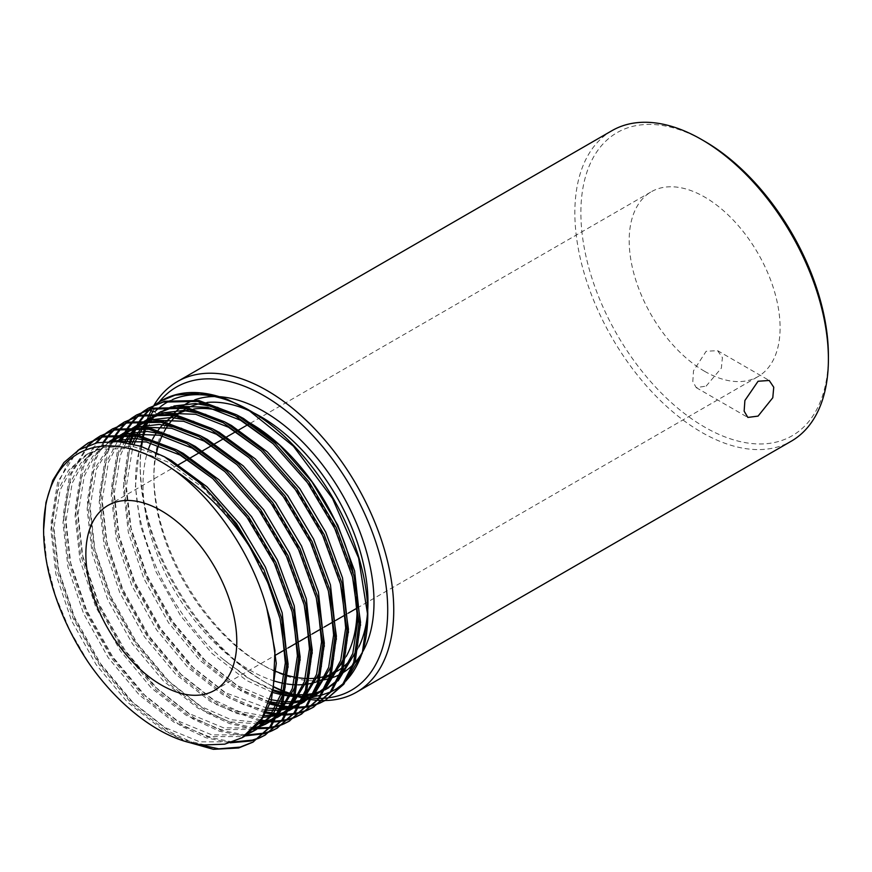 <?xml version="1.0" encoding="UTF-8"?>
<svg xmlns="http://www.w3.org/2000/svg" width="872" height="872" viewBox="0 0 872 872"><rect width="100%" height="100%" fill="white"/><g stroke="black" fill="none" stroke-linecap="round" stroke-linejoin="round"><path stroke-width="0.65" stroke-dasharray="4.36 3.27" d="M706.135 386.122L721.373 368.093L722.408 357.596L717.58 350.653L706.135 351.274L693.502 370.818L692.804 381.5L696.227 387.626L706.135 386.122M156.557 452.677A151.379 87.396 -120 0 0 153.886 478.565A151.379 87.396 -120 0 0 260.924 663.963A151.379 87.396 -120 0 0 275.345 671.157M286.398 675.113A151.379 87.396 -120 0 0 287.825 675.528M297.625 677.664A151.379 87.396 -120 0 0 298.998 677.86M308.448 678.547A151.379 87.396 -120 0 0 309.778 678.547M319.141 677.697A151.379 87.396 -120 0 0 320.493 677.446M330.139 674.612A151.379 87.396 -120 0 0 336.614 671.462M342.184 667.734A151.379 87.396 -120 0 0 343.819 666.415M356.703 650.85A151.379 87.396 -120 0 0 358.752 647.013M320.743 680.269A155.641 89.86 60 0 1 263.944 665.707L260.924 663.963L263.944 665.707A155.641 89.86 60 0 1 153.886 475.077A155.641 89.86 60 0 1 169.669 418.615M362.817 651.526A155.641 89.86 60 0 1 362.305 652.441M354.85 662.742A155.641 89.86 60 0 1 352.953 664.758M341.344 673.653A155.641 89.86 60 0 1 339.862 674.459M330.117 678.372A155.641 89.86 60 0 1 328.788 678.743M141.591 446.551A175.021 101.043 -120 0 0 140.196 467.174A175.021 101.043 -120 0 0 263.944 681.523A175.021 101.043 -120 0 0 273.623 686.667M284.501 691.409A175.021 101.043 -120 0 0 285.754 691.878M294.169 694.646A175.021 101.043 -120 0 0 295.325 694.973M303.085 696.783A175.021 101.043 -120 0 0 304.143 696.979M311.25 697.982A175.021 101.043 -120 0 0 312.22 698.08M318.629 698.385A175.021 101.043 -120 0 0 319.49 698.396M324.983 698.178A175.021 101.043 -120 0 0 325.681 698.112M273.579 686.885A179.283 103.517 60 0 1 266.963 683.267L263.944 681.523L266.963 683.267A179.283 103.517 60 0 1 140.196 463.686A179.283 103.517 60 0 1 141.133 446.399M317.953 700.347A179.283 103.517 60 0 1 317.19 700.281M311.315 699.617A179.283 103.517 60 0 1 310.399 699.486M303.62 698.178A179.283 103.517 60 0 1 302.595 697.938M295.052 695.845A179.283 103.517 60 0 1 293.929 695.485M285.645 692.455A179.283 103.517 60 0 1 284.403 691.943M828.4 355.634A175.021 101.043 60 0 1 704.641 427.095A175.021 101.043 60 0 1 580.883 212.735A175.021 101.043 60 0 1 704.641 141.286M611.981 130.658A179.283 103.517 -120 0 0 584.502 274.331A179.283 103.517 -120 0 0 701.622 432.316A179.283 103.517 -120 0 0 791.264 441.199M704.641 371.319A106.722 61.618 60 0 1 634.925 277.285A106.722 61.618 60 0 1 651.286 191.764A106.722 61.618 60 0 1 704.641 197.05A106.722 61.618 60 0 1 774.358 291.095A106.722 61.618 60 0 1 757.997 376.606A106.722 61.618 60 0 1 704.641 371.319M319.719 703.192L318.912 703.53M313.07 705.601L312.198 705.851M305.952 707.225L305.026 707.366M298.355 708.01L297.374 708.053M290.245 707.922L289.199 707.846M281.602 706.876L280.479 706.669M269.067 703.791L241.304 691.104L204.604 662.393L171.544 622.815L145.439 576.196L128.893 527.08L123.573 482.107L129.121 443.161M326.695 699.562L325.932 699.998M320.427 702.658L319.61 702.996M313.713 704.979L312.841 705.219M306.541 706.494L305.603 706.625M298.878 707.181L297.886 707.203M290.714 706.974L289.646 706.876M281.983 705.797L280.849 705.579M269.502 702.581L242.819 690.243L206.108 661.521L173.059 621.943L146.954 575.324L130.408 526.208L125.088 481.933L130.288 443.412M185.202 741.342L168.863 732.938L132.163 704.216L99.103 664.638L72.997 618.019L56.451 568.904L51.143 522.066L57.661 482.042L77.619 450.639M254.243 741.385L253.49 741.821M194.957 743.696L170.378 732.066L133.667 703.344L100.618 663.766L74.512 617.147L57.966 568.032L52.658 521.194L59.165 481.18L67.569 463.61L79.276 449.625M259.355 738.039L258.548 738.388M230.284 742.802L206.075 737.788L180.94 725.962L144.229 697.251L111.18 657.662L85.075 611.054L68.528 561.939L63.22 515.09L69.738 475.077L87.669 445.581M266.32 734.42L265.557 734.845M260.052 737.516L259.246 737.843M232.813 741.985L208.125 737.102L182.444 725.09L145.744 696.379L112.684 656.79L86.579 610.182L70.032 561.067L64.724 514.218L71.242 474.205L88.693 445.189M271.432 731.074L270.625 731.412M264.772 733.483L263.911 733.734M244.978 735.946L219.559 731.292L193.017 718.997L156.306 690.275L123.257 650.697L97.141 604.078L80.595 554.963L75.297 508.125L81.805 468.101L95.615 443.118M278.397 727.444L277.634 727.88M272.129 730.54L271.312 730.878M265.415 732.862L264.543 733.101M246.253 735.063L220.943 730.376L194.521 718.125L157.821 689.403L124.761 649.825L98.656 603.206L82.11 554.091L76.801 507.253L83.32 467.228L96.585 442.9M283.498 724.098L282.692 724.447M276.849 726.518L275.977 726.768M269.731 728.142L268.805 728.284M253.632 728.807L229.794 723.695L205.084 712.021L168.383 683.31L135.324 643.721L109.218 597.113L92.672 547.998L87.364 501.149L93.882 461.135L103.474 441.755M290.474 720.479L289.711 720.904M284.207 723.575L283.389 723.902M277.492 725.896L276.62 726.125M270.309 727.412L269.383 727.542M254.526 727.891L230.971 722.714L206.599 711.149L169.887 682.438L136.839 642.849L110.733 596.241L94.187 547.125L88.879 500.277L95.386 460.263L104.466 441.646M295.575 717.133L294.769 717.471M288.915 719.542L288.054 719.792M281.798 721.166L280.882 721.308M274.2 721.951L273.219 721.994M260.009 721.22L217.161 705.056L180.46 676.334L147.401 636.756L121.295 590.137L104.749 541.022L99.441 494.184L105.959 454.159L111.594 441.297M302.54 713.503L301.777 713.939M296.284 716.599L295.466 716.937M289.569 718.92L288.697 719.16M282.386 720.436L281.46 720.566M274.735 721.122L273.743 721.144M260.695 720.228L218.676 704.184L181.965 675.462L148.905 635.884L122.799 589.265L106.253 540.15L100.956 493.312L107.463 453.287L112.641 441.308M307.653 710.157L306.846 710.506M300.993 712.577L300.132 712.827M293.875 714.19L292.948 714.342M286.278 714.986L285.297 715.018M278.179 714.887L277.122 714.811M265.044 712.947L229.238 698.08L192.527 669.369L159.478 629.78L133.372 583.172L116.826 534.056L111.518 487.208L118.025 447.194L120.118 441.755M314.618 706.527L313.855 706.963M308.35 709.634L307.533 709.961M301.636 711.955L300.764 712.184M294.464 713.47L293.526 713.601M286.801 714.146L285.809 714.179M278.637 713.939L277.579 713.852M265.6 711.857L230.742 697.208L194.042 668.497L160.982 628.908L134.877 582.3L118.33 533.184L113.022 486.336L119.54 446.322L121.219 441.875M88.781 442.595L89.533 442.159M94.263 439.891L94.972 439.379M95.07 439.553L95.778 439.019M100.858 435.629L101.599 435.183M100.912 437.482L101.566 436.872M106.34 432.926L107.049 432.403M101.773 437.221L102.427 436.61M107.147 432.577L107.845 432.054M112.924 428.653L113.676 428.217M107.986 435.793L108.586 435.084M112.989 430.506L113.643 429.896M118.407 425.95L119.115 425.438M108.902 435.629L109.491 434.921M113.851 430.256L114.494 429.634M119.224 425.612L119.922 425.078M125.001 421.688L125.753 421.241M115.496 434.856L116.041 434.06M120.064 428.817L120.663 428.119M125.067 423.541L125.721 422.931M130.484 418.985L131.192 418.462M116.466 434.79L117.001 433.983M120.968 428.664L121.568 427.945M125.928 423.28L126.571 422.669M131.291 418.636L131.999 418.113M137.078 414.712L137.82 414.276M123.464 434.714L123.944 433.82M127.563 427.88L128.108 427.084M132.13 421.852L132.74 421.143M137.133 416.565L137.787 415.955M142.561 412.009L143.27 411.497M124.489 434.757L124.969 433.842M128.533 427.825L129.078 427.008M133.045 421.688L133.645 420.98M137.994 416.315L138.648 415.693M143.368 411.671L144.065 411.137M149.156 407.736L149.897 407.3M353.073 572.533A151.379 87.396 60 0 1 356.637 596.71M346.249 656.409A151.379 87.396 60 0 1 344.233 659.777M331.643 673.762A151.379 87.396 60 0 1 330.03 674.972M319.555 680.77A151.379 87.396 60 0 1 318.138 681.326M308.546 683.921A151.379 87.396 60 0 1 307.206 684.139M297.843 684.825A151.379 87.396 60 0 1 296.502 684.814M287.03 683.975A151.379 87.396 60 0 1 285.656 683.757M274.473 681.076A151.379 87.396 60 0 1 250.068 670.241A151.379 87.396 60 0 1 148.458 449.091M43.6 528.628L46.598 561.241L55.448 595.685L69.738 630.205L88.693 662.916M152.088 440.284A151.379 87.396 60 0 1 152.687 439.107M157.429 431.226A151.379 87.396 60 0 1 158.203 430.158M164.481 422.996A151.379 87.396 60 0 1 165.517 422.015M174.356 415.552A151.379 87.396 60 0 1 174.378 415.541A151.379 87.396 60 0 1 175.904 414.691M190.641 409.524A151.379 87.396 60 0 1 193.628 409.033M234.753 415.475A151.379 87.396 60 0 1 249.12 422.495M154.824 411.758L156.611 414.287C147.989 423.966 142.103 436.523 138.964 451.947C123.29 511.025 163.794 610.226 223.276 659.363L248.04 678.154L272.838 690.7M159.652 407.388A166.487 96.116 60 0 1 160.677 406.581M170.302 400.608A166.487 96.116 60 0 1 172.362 399.659M248.673 409.916A166.487 96.116 60 0 1 250.068 410.712M346.685 680.073A166.487 96.116 60 0 1 343.851 682.939M283.934 694.265L285.188 694.592M293.679 696.281L294.867 696.445M302.944 697.12L304.077 697.142M311.882 696.826L312.983 696.706M320.754 695.311L321.888 695.017M330.205 692.096L331.502 691.507M161.669 400.51A170.749 98.58 -120 0 0 161.08 400.858M156.044 404.205A170.749 98.58 -120 0 0 155.358 404.739M150.703 408.728A170.749 98.58 -120 0 0 150.06 409.35M346.162 680.879L343.492 683.452M141.842 441.112A179.283 103.517 60 0 1 142.18 438.976M142.452 437.439A179.283 103.517 60 0 1 142.681 436.262M144.447 428.523A179.283 103.517 60 0 1 144.73 427.487M146.834 420.751A179.283 103.517 60 0 1 147.15 419.857M149.439 414.135A179.283 103.517 60 0 1 149.766 413.393M151.096 410.592A179.283 103.517 60 0 1 153.679 405.763M159.336 401.872A175.021 101.043 -120 0 0 153.036 411.203M151.946 413.175A175.021 101.043 -120 0 0 151.532 413.96M148.752 419.89A175.021 101.043 -120 0 0 148.371 420.805M145.875 427.64A175.021 101.043 -120 0 0 145.548 428.675M143.455 436.447A175.021 101.043 -120 0 0 143.193 437.624M142.888 439.074A175.021 101.043 -120 0 0 142.463 441.21M172.438 415.192A155.641 89.86 60 0 1 173.31 414.2M180.504 407.584A155.641 89.86 60 0 1 181.725 406.668M192.69 400.63A155.641 89.86 60 0 1 194.783 399.834M214.556 396.542A155.641 89.86 60 0 1 219.352 396.695M253.719 412.881A151.379 87.396 -120 0 0 252.782 412.423M207.155 402.45A151.379 87.396 -120 0 0 203.874 402.842M188.09 407.747A151.379 87.396 -120 0 0 186.455 408.587M185.245 409.262A151.379 87.396 -120 0 0 180.003 412.739M177.256 414.974A151.379 87.396 -120 0 0 176.177 415.944M169.713 423.029A151.379 87.396 -120 0 0 168.917 424.097M164.034 431.891A151.379 87.396 -120 0 0 163.435 433.068M159.718 441.701A151.379 87.396 -120 0 0 159.26 442.998M131.923 435.422L132.348 434.42M135.531 427.749L136.021 426.844M139.64 420.914L140.185 420.119M144.207 414.876L144.806 414.178M149.21 409.589L149.864 408.99M154.638 405.044L155.336 404.521M133.024 435.575L133.438 434.55M136.566 427.781L137.046 426.877M140.61 420.849L141.155 420.042M145.123 414.723L145.711 414.004M243.212 737.069L231.015 741.832L199.775 741.832L165.091 727.564L130.408 700.39L99.168 662.927L74.512 618.815L58.893 572.348L53.911 528.018L60.103 490.14L71.722 468.308L88.868 453.211L102.798 447.467L132.348 446.268L165.179 457.19M288.109 667.211L285.253 686.831M249.011 732.981L243.092 734.867L211.852 734.867L177.169 720.599L142.485 693.414L111.245 655.962L86.59 611.85L70.97 565.372L65.978 521.042L72.18 483.175L83.799 461.343L100.945 446.235L112.117 441.297M157.516 442.3L177.256 450.214M300.186 660.235L297.33 679.855M277.819 715.596L275.879 717.307M254.33 728.098L223.428 727.782L189.246 713.623L154.551 686.449L123.323 648.986L98.656 604.874L83.047 558.396L78.055 514.077L84.246 476.199L94.634 456.012L109.719 441.319M123.072 434.703L125.699 433.875M169.593 435.324L189.322 443.249M312.252 653.27L309.397 672.89M289.896 708.631L287.956 710.342M276.849 717.471L275.465 718.092M259.169 722.376L231.265 719.76L201.312 706.658L166.628 679.473L135.4 642.021L110.733 597.909L95.113 551.431L90.132 507.101L96.323 469.234L113.316 441.319M121.328 434.67L122.636 433.798M135.149 427.727L137.776 426.899M181.67 428.359L201.399 436.273M324.33 646.294L321.474 665.914M301.974 701.655L300.033 703.366M288.915 710.495L287.542 711.127M278.539 714.135L277.307 714.419M263.497 715.759L239.026 711.508L213.389 699.682L178.706 672.508L147.466 635.045L122.81 590.933L107.191 544.455L102.198 500.136L108.401 462.258L119.093 441.646M124.958 434.779L125.873 433.875M133.405 427.705L134.713 426.833M147.215 420.762L149.842 419.933M193.748 421.383L213.477 429.307M336.407 639.329L333.551 658.949M314.04 694.69L312.1 696.401M300.993 703.53L299.619 704.151M290.616 707.17L289.384 707.454M280.926 708.642L279.727 708.718M267.29 708.206L225.466 692.717L190.772 665.532L159.543 628.069L134.877 583.968L119.268 537.49L114.276 493.16L120.467 455.293L126.102 442.584M130.735 435.281L131.443 434.311M137.035 427.803L137.94 426.909M145.471 420.729L146.779 419.857M159.293 413.786L161.92 412.957M205.814 414.418L225.543 422.331M348.473 632.353L345.628 651.973M326.117 687.714L324.177 689.425M313.07 696.554L311.685 697.186M302.693 700.194L301.461 700.478M293.003 701.666L291.804 701.742M283.346 701.633L282.125 701.535M270.494 699.617L237.533 685.741L202.849 658.567L171.62 621.104L146.954 576.992L131.334 530.514L126.353 486.195L132.544 448.317L134.059 444.306M137.754 436.392L138.332 435.346M142.801 428.305L143.509 427.345M149.112 420.838L150.017 419.933M157.549 413.764L158.857 412.892M171.37 406.821L173.997 405.992M217.891 407.442L237.62 415.355M360.55 625.388L357.694 644.997M338.194 680.749L336.254 682.46M325.136 689.589L323.763 690.21M314.759 693.229L313.538 693.513M305.08 694.701L303.87 694.777M295.423 694.668L294.191 694.57M285.471 693.284L284.196 693.022M273.012 689.85L249.61 678.765L223.276 659.363M204.898 744.928L183.785 739.783L162.072 729.308L127.388 702.134L96.16 664.671L71.493 620.559L55.873 574.081L50.892 529.762L57.083 491.884L68.703 470.052L85.848 454.955L99.779 449.211L132.217 448.513L168.111 462.084L204.004 488.56L236.443 525.326L262.319 568.74L279.138 614.509L281.503 624.744M247.604 734.082L240.073 736.6L208.833 736.611L174.149 722.332L139.466 695.158L108.226 657.695L83.57 613.594L67.951 567.116L62.958 522.786L69.161 484.919L80.78 463.076L97.926 447.979L115.431 441.396M212.844 478.652L248.52 518.35L274.386 561.764L291.215 607.544L293.581 617.768M279.149 712.838L276.893 715.312M253.044 729.395L220.91 729.635L186.227 715.367L151.532 688.193L120.303 650.73L95.637 606.618L80.028 560.14L75.036 515.821L81.227 477.943L92.65 456.372L109.447 441.33M125.699 434.823L129.22 434.093M224.911 471.676L260.597 511.384L286.463 554.799L303.293 600.568L305.658 610.803M291.226 705.862L288.959 708.337M276.697 717.743L275.236 718.517M258.003 723.88L229.314 721.787L198.293 708.391L163.609 681.217L132.381 643.754L107.714 599.653L92.094 553.175L87.113 508.845L93.304 470.978L112.15 441.297M121.012 434.67L122.069 434.038M137.765 427.847L141.297 427.127M236.988 464.711L272.663 504.408L298.54 547.823L315.359 593.603L317.724 603.827M303.303 698.897L301.036 701.371M288.774 710.767L287.313 711.541M278.015 715.225L276.762 715.574M262.461 717.503L237.097 713.59L210.37 701.426L175.686 674.252L144.447 636.789L119.791 592.677L104.171 546.199L99.19 501.88L105.381 464.002L117.513 441.515M123.791 434.725L124.772 433.842M133.078 427.705L134.146 427.073M149.842 420.882L153.363 420.151M249.065 457.735L284.741 497.443L310.606 540.858L327.436 586.627L329.801 596.862M315.37 691.921L313.113 694.395M300.84 703.802L299.39 704.576M290.082 708.249L288.839 708.598M280.315 710.168L279.105 710.288M266.396 710.189L244.76 705.143L222.447 694.45L187.753 667.276L156.524 629.813L131.857 585.712L116.249 539.234L111.256 494.904L117.448 457.037L124.26 442.289M129.154 435.106L129.895 434.158M135.869 427.76L136.85 426.866M145.155 420.729L146.224 420.097M161.92 413.906L165.44 413.186M261.131 450.77L296.818 490.467L322.684 533.882L339.513 579.662L341.878 589.886M327.447 684.956L325.18 687.419M312.917 696.826L311.457 697.6M302.159 701.284L300.905 701.633M292.382 703.203L291.183 703.323M282.757 703.519L281.547 703.453M269.753 701.873L234.514 687.485L199.83 660.311L168.601 622.848L143.935 578.736L128.315 532.258L123.334 487.939L129.525 450.061L131.988 443.793M135.901 436.044L136.512 435.019M141.22 428.13L141.972 427.182M147.946 420.784L148.927 419.901M157.233 413.753L158.301 413.121M173.986 406.941L177.517 406.21M273.209 443.793L308.884 483.502L334.761 526.917L351.58 572.686L353.945 582.921M339.524 677.98L337.257 680.454M324.994 689.861L323.534 690.635M314.236 694.308L312.983 694.657M304.459 696.227L303.26 696.347M294.834 696.543L293.613 696.488M284.981 695.496L283.716 695.278M272.456 692.412L246.591 680.509L211.907 653.335L180.668 615.872L156.012 571.77L140.392 525.293L135.422 486.467L138.964 451.947M149.363 410.047L156.611 414.287M717.58 350.653L769.202 380.465M107.965 505.455L177.834 465.114M188.396 459.01L189.911 458.138M200.473 452.045L201.977 451.173M212.55 445.069L214.054 444.197M224.616 438.104L226.131 437.232M236.694 431.128L238.209 430.256M248.771 424.163L250.275 423.291M250.384 423.225L651.286 191.764M329.921 675.331L331.425 674.459M174.378 415.541L175.861 414.68M214.675 690.297L275.29 655.297M284.981 649.705L288 647.961M297.712 642.359L299.216 641.487M309.124 635.764L312.143 634.02M321.201 628.799L324.221 627.055M333.932 621.442L335.448 620.57M345.345 614.858L348.364 613.114M357.106 608.067L757.997 376.606M140.196 467.174L140.196 463.686M153.886 478.565L153.886 475.077M696.227 387.626L747.849 417.426M88.868 453.211L85.848 454.955M100.945 446.235L97.926 447.979"/><path stroke-width="1.31" d="M758.073 381.26L769.202 380.465L773.747 387.233L772.788 397.741L758.073 416.108L747.849 417.426L744.143 411.137L744.895 400.51L758.073 381.26M275.345 671.157A151.379 87.396 -120 0 0 286.398 675.113M287.825 675.528A151.379 87.396 -120 0 0 297.625 677.664M298.998 677.86A151.379 87.396 -120 0 0 308.448 678.547M309.778 678.547A151.379 87.396 -120 0 0 319.141 677.697M320.493 677.446A151.379 87.396 -120 0 0 330.139 674.612M331.425 674.459L336.614 671.462A151.379 87.396 -120 0 0 342.184 667.734M343.819 666.415A151.379 87.396 -120 0 0 356.703 650.85M358.752 647.013A151.379 87.396 -120 0 0 367.701 610.683M367.722 610.346A151.379 87.396 -120 0 0 260.924 416.762A151.379 87.396 -120 0 0 253.719 412.881M219.352 396.695A155.641 89.86 60 0 1 263.944 411.54A155.641 89.86 60 0 1 362.817 651.526M362.305 652.441A155.641 89.86 60 0 1 354.85 662.742M352.953 664.758A155.641 89.86 60 0 1 341.344 673.653M339.862 674.459A155.641 89.86 60 0 1 330.117 678.372M328.788 678.743A155.641 89.86 60 0 1 320.743 680.269M273.623 686.667A175.021 101.043 -120 0 0 284.501 691.409M285.754 691.878A175.021 101.043 -120 0 0 294.169 694.646M295.325 694.973A175.021 101.043 -120 0 0 303.085 696.783M304.143 696.979A175.021 101.043 -120 0 0 311.25 697.982M312.22 698.08A175.021 101.043 -120 0 0 318.629 698.385M319.49 698.396A175.021 101.043 -120 0 0 324.983 698.178M325.681 698.112A175.021 101.043 -120 0 0 329.474 697.676M329.78 697.633A175.021 101.043 -120 0 0 382.873 567.727A175.021 101.043 -120 0 0 263.944 395.714A175.021 101.043 -120 0 0 159.336 401.872M154.061 405.109A179.283 103.517 60 0 1 177.321 381.609A179.283 103.517 60 0 1 266.963 390.493A179.283 103.517 60 0 1 384.094 548.477A179.283 103.517 60 0 1 356.604 692.15A179.283 103.517 60 0 1 325.005 700.532M324.929 700.532A179.283 103.517 60 0 1 323.032 700.543M322.52 700.532A179.283 103.517 60 0 1 317.953 700.347M317.19 700.281A179.283 103.517 60 0 1 311.315 699.617M310.399 699.486A179.283 103.517 60 0 1 303.62 698.178M302.595 697.938A179.283 103.517 60 0 1 295.052 695.845M293.929 695.485A179.283 103.517 60 0 1 285.645 692.455M284.403 691.943A179.283 103.517 60 0 1 273.579 686.885M704.641 141.286L701.622 139.542L704.641 141.286A175.021 101.043 60 0 1 828.4 355.634L828.4 359.122A179.283 103.517 -120 0 0 701.622 139.542L701.622 139.542A179.283 103.517 -120 0 0 611.981 130.658L177.321 381.609M356.604 692.15L791.264 441.199A179.283 103.517 -120 0 0 828.4 359.122M161.32 685.011A106.722 61.618 60 0 1 91.604 590.965A106.722 61.618 60 0 1 107.965 505.455A106.722 61.618 60 0 1 161.32 510.741A106.722 61.618 60 0 1 231.036 604.776A106.722 61.618 60 0 1 214.675 690.297A106.722 61.618 60 0 1 161.32 685.011M143.27 411.497L148.393 408.172L163.097 402.112L197.355 401.393L235.276 415.759L273.187 443.772L307.445 482.663L334.761 528.574L352.517 576.992L359.024 623.142L353.727 662.458L342.358 685.011L325.18 700.434L319.719 703.192M318.912 703.53L313.07 705.601M312.198 705.851L305.952 707.225M305.026 707.366L298.355 708.01M297.374 708.053L290.245 707.922M289.199 707.846L281.602 706.876M280.479 706.669L269.067 703.791M148.393 408.172L164.601 401.24L198.87 400.521L236.781 414.887L274.691 442.9L308.961 481.791L336.276 527.702L354.021 576.12L360.539 622.27L355.231 661.597L343.873 684.149L325.18 700.434M325.932 699.998L320.427 702.658M319.61 702.996L313.713 704.979M312.841 705.219L306.541 706.494M305.603 706.625L298.878 707.181M297.886 707.203L290.714 706.974M289.646 706.876L281.983 705.797M280.849 705.579L269.502 702.581M252.738 742.257L271.421 725.973L282.79 703.421L288.098 664.093L281.58 617.954L263.835 569.536L236.519 523.614L202.25 484.734L164.339 456.71A170.749 98.58 60 0 1 249.883 547.125L267.878 582.779L280.076 618.826L286.583 664.965L281.285 704.293L269.917 726.845L252.738 742.257L238.623 747.98L213.378 749.321L185.202 741.342M253.49 741.821L240.138 747.108L218.741 748.83L194.957 743.696M77.619 450.639L88.018 443.031L102.733 436.959L136.991 436.24L174.901 450.617L212.823 478.63L247.081 517.51L274.397 563.432L292.142 611.85L298.66 658L293.352 697.317L281.994 719.869L264.815 735.281L259.355 738.039M258.548 738.388L250.7 741.004L230.284 742.802M88.028 443.031L104.237 436.087L138.495 435.368L176.417 449.745L214.327 477.758L248.585 516.649L275.901 562.56L293.657 610.978L300.164 657.128L294.867 696.445L283.498 718.997L264.805 735.292M265.557 734.845L260.052 737.516M259.246 737.843L252.215 740.132L232.813 741.985M94.972 439.379L100.095 436.055L114.799 429.994L149.068 429.275L186.979 443.641L224.889 471.654L259.148 510.545L286.463 556.467L304.219 604.885L310.737 651.024L305.429 690.352L294.06 712.904L276.882 728.316L271.432 731.074M270.625 731.412L264.772 733.483M263.911 733.734L244.978 735.946M100.095 436.055L116.314 429.122L150.573 428.403L188.483 442.769L226.404 470.782L260.663 509.673L287.978 555.595L305.734 604.013L312.241 650.152L306.933 689.48L295.575 712.032L276.882 728.316M277.634 727.88L272.129 730.54M271.312 730.878L265.415 732.862M264.543 733.101L246.253 735.063M107.049 432.403L112.172 429.089L126.876 423.018L161.135 422.299L199.056 436.676L236.966 464.689L271.225 503.569L298.54 549.491L316.296 597.909L322.803 644.059L317.506 683.376L306.137 705.928L288.959 721.34L283.498 724.098M282.692 724.447L276.849 726.518M275.977 726.768L269.731 728.142M268.805 728.284L253.632 728.807M112.172 429.089L128.38 422.146L162.65 421.427L200.56 435.804L238.47 463.817L272.74 502.708L300.055 548.619L317.8 597.037L324.319 643.187L319.01 682.504L307.653 705.056L288.959 721.351M289.711 720.904L284.207 723.575M283.389 723.902L277.492 725.896M276.62 726.125L270.309 727.412M269.383 727.542L254.526 727.891M119.115 425.438L124.238 422.113L138.953 416.053L173.212 415.334L211.122 429.7L249.043 457.713L283.302 496.604L310.617 542.515L328.373 590.933L334.881 637.083L329.572 676.41L318.215 698.963L301.036 714.375L295.575 717.133M294.769 717.471L288.915 719.542M288.054 719.792L281.798 721.166M280.882 721.308L274.2 721.951M273.219 721.994L260.009 721.22M124.249 422.113L140.457 415.181L174.716 414.462L212.637 428.828L250.547 456.841L284.806 495.732L312.122 541.654L329.878 590.072L336.396 636.211L331.088 675.538L319.719 698.091L301.025 714.375M301.777 713.939L296.284 716.599M295.466 716.937L289.569 718.92M288.697 719.16L282.386 720.436M281.46 720.566L274.735 721.122M273.743 721.144L260.695 720.228M131.192 418.462L136.315 415.148L151.02 409.077L185.289 408.358L223.199 422.735L261.11 450.748L295.379 489.628L322.695 535.55L340.44 583.968L346.958 630.107L341.65 669.434L330.281 691.987L313.103 707.399L307.653 710.157M306.846 710.506L300.993 712.577M300.132 712.827L293.875 714.19M292.948 714.342L286.278 714.986M285.297 715.018L278.179 714.887M277.122 714.811L265.044 712.947M136.315 415.137L152.535 408.205L186.793 407.486L224.704 421.863L262.625 449.876L296.883 488.756L324.199 534.678L341.955 583.096L348.462 629.246L343.154 668.562L331.796 691.115L313.103 707.41M313.855 706.963L308.35 709.634M307.533 709.961L301.636 711.955M300.764 712.184L294.464 713.47M293.526 713.601L286.801 714.146M285.809 714.179L278.637 713.939M277.579 713.852L265.6 711.857M79.276 449.625L88.781 442.595M87.669 445.581L94.263 439.891M88.693 445.189L95.07 439.553M95.778 439.019L100.858 435.629M95.615 443.118L100.912 437.482M101.566 436.872L106.34 432.926M96.585 442.9L101.773 437.221M102.427 436.61L107.147 432.577M107.845 432.054L112.924 428.653M103.474 441.755L107.986 435.793M108.586 435.084L112.989 430.506M113.643 429.896L118.407 425.95M104.466 441.646L108.902 435.629M109.491 434.921L113.851 430.256M114.494 429.634L119.224 425.612M119.922 425.078L125.001 421.688M111.594 441.297L115.496 434.856M116.041 434.06L120.064 428.817M120.663 428.119L125.067 423.541M125.721 422.931L130.484 418.985M112.641 441.308L116.466 434.79M117.001 433.983L120.968 428.664M121.568 427.945L125.928 423.28M126.571 422.669L131.291 418.636M131.999 418.113L137.078 414.712M120.118 441.755L123.464 434.714M123.944 433.82L127.563 427.88M128.108 427.084L132.13 421.852M132.74 421.143L137.133 416.565M137.787 415.955L142.561 412.009M121.219 441.875L124.489 434.757M124.969 433.842L128.533 427.825M129.078 427.008L133.045 421.688M133.645 420.98L137.994 416.315M138.648 415.693L143.368 411.671M144.065 411.137L149.156 407.736M249.12 422.495A151.379 87.396 60 0 1 250.068 423.04A151.379 87.396 60 0 1 353.073 572.533M356.637 596.71A151.379 87.396 60 0 1 346.249 656.409M344.233 659.777A151.379 87.396 60 0 1 331.643 673.762M330.03 674.972A151.379 87.396 60 0 1 325.747 677.729A151.379 87.396 60 0 1 319.555 680.77M318.138 681.326A151.379 87.396 60 0 1 308.546 683.921M307.206 684.139A151.379 87.396 60 0 1 297.843 684.825M296.502 684.814A151.379 87.396 60 0 1 287.03 683.975M285.656 683.757A151.379 87.396 60 0 1 274.473 681.076M266.756 608.067C252.411 555.388 216.31 501.487 175.817 471.349A166.487 96.116 -120 0 0 161.32 461.942A166.487 96.116 -120 0 0 43.6 529.904A166.487 96.116 -120 0 0 88.693 662.916C121.339 710.157 167.304 743.064 204.898 744.928L224.693 744.165L242.078 737.745L262.047 718.179L273.328 688.27L274.974 650.599L266.756 608.067L270.08 619.741L276.282 663.374L271.29 700.543L260.565 721.863L243.212 737.069M164.339 456.71L140.61 446.235L118.058 441.559L97.163 442.769L78.938 449.821L63.928 462.531L52.778 480.396L45.933 502.632L43.6 529.904M148.458 449.091A151.379 87.396 60 0 1 152.088 440.284M152.687 439.107A151.379 87.396 60 0 1 157.429 431.226M158.203 430.158A151.379 87.396 60 0 1 164.481 422.996M165.517 422.015A151.379 87.396 60 0 1 174.356 415.552M175.904 414.691A151.379 87.396 60 0 1 190.641 409.524M193.628 409.033A151.379 87.396 60 0 1 234.753 415.475M150.06 409.35A170.749 98.58 -120 0 0 149.363 410.047L154.824 411.758A166.487 96.116 60 0 1 159.652 407.388M160.677 406.581A166.487 96.116 60 0 1 170.302 400.608M172.362 399.659A166.487 96.116 60 0 1 248.673 409.916M155.336 404.521L160.47 401.207L175.174 395.136L200.146 393.141L227.908 399.681L250.068 410.712A166.487 96.116 60 0 1 367.788 614.607L362.24 653.324L346.162 680.879M367.777 615.098A166.487 96.116 60 0 1 346.685 680.073M343.851 682.939A166.487 96.116 60 0 1 336.352 688.924L331.502 691.507M272.838 690.7L283.934 694.265M285.188 694.592L293.679 696.281M294.867 696.445L302.944 697.12M304.077 697.142L311.882 696.826M312.983 696.706L320.754 695.311M321.888 695.017L330.205 692.096M175.817 471.349C204.255 489.628 228.944 514.894 249.883 547.125M227.908 399.681A170.749 98.58 -120 0 0 161.669 400.51L160.47 401.196M161.08 400.858A170.749 98.58 -120 0 0 156.044 404.205M155.358 404.739A170.749 98.58 -120 0 0 150.703 408.728M247.234 409.077L293.406 446.159L332.494 498.457L358.61 558.004L367.788 615.654M343.492 683.452L336.352 688.924M141.133 446.399A179.283 103.517 60 0 1 141.842 441.112M142.18 438.976A179.283 103.517 60 0 1 142.452 437.439M142.681 436.262A179.283 103.517 60 0 1 144.447 428.523M144.73 427.487A179.283 103.517 60 0 1 146.834 420.751M147.15 419.857A179.283 103.517 60 0 1 149.439 414.135M149.766 413.393A179.283 103.517 60 0 1 151.096 410.592M153.036 411.203A175.021 101.043 -120 0 0 151.946 413.175M151.532 413.96A175.021 101.043 -120 0 0 148.752 419.89M148.371 420.805A175.021 101.043 -120 0 0 145.875 427.64M145.548 428.675A175.021 101.043 -120 0 0 143.455 436.447M143.193 437.624A175.021 101.043 -120 0 0 142.888 439.074M142.463 441.21A175.021 101.043 -120 0 0 141.591 446.551M169.669 418.615A155.641 89.86 60 0 1 172.438 415.192M173.31 414.2A155.641 89.86 60 0 1 180.504 407.584M181.725 406.668A155.641 89.86 60 0 1 192.69 400.63M194.783 399.834A155.641 89.86 60 0 1 214.556 396.542M252.782 412.423A151.379 87.396 -120 0 0 207.155 402.45M203.874 402.842A151.379 87.396 -120 0 0 188.09 407.747M186.455 408.587A151.379 87.396 -120 0 0 185.245 409.262L175.861 414.68M180.003 412.739A151.379 87.396 -120 0 0 177.256 414.974M176.177 415.944A151.379 87.396 -120 0 0 169.713 423.029M168.917 424.097A151.379 87.396 -120 0 0 164.034 431.891M163.435 433.068A151.379 87.396 -120 0 0 159.718 441.701M159.26 442.998A151.379 87.396 -120 0 0 156.557 452.677M129.121 443.161L131.923 435.422M132.348 434.42L135.531 427.749M136.021 426.844L139.64 420.914M140.185 420.119L144.207 414.876M144.806 414.178L149.21 409.589M149.864 408.99L154.638 405.044M130.288 443.412L133.024 435.575M133.438 434.55L136.566 427.781M137.046 426.877L140.61 420.849M141.155 420.042L145.123 414.723M145.711 414.004L149.363 410.047M165.179 457.19L171.13 460.34L207.024 486.816L239.462 523.582L265.339 566.996L282.157 612.776L288.109 667.211M285.253 686.831L283.367 693.578L272.642 714.898L256.412 729.461L249.011 732.981M112.117 441.297L135.106 438.376L157.516 442.3M177.256 450.214L183.207 453.364L219.101 479.851L251.539 516.606L277.405 560.02L294.235 605.8L300.186 660.235M297.33 679.855L295.445 686.602L277.819 715.596M275.879 717.307L268.489 722.496L254.33 728.098M109.719 441.319L123.072 434.703M125.699 433.875L147.183 431.411L169.593 435.324M189.322 443.249L195.274 446.399L231.167 472.875L263.617 509.64L289.482 553.055L306.312 598.835L312.252 653.27M309.397 672.89L307.511 679.637L289.896 708.631M287.956 710.342L276.849 717.471M275.465 718.092L267.235 720.926L259.169 722.376M113.316 441.319L121.328 434.67M122.636 433.798L135.149 427.727M137.776 426.899L159.249 424.435L181.67 428.359M201.399 436.273L207.351 439.423L243.244 465.91L275.683 502.664L301.559 546.079L318.378 591.859L324.33 646.294M321.474 665.914L319.588 672.661L301.974 701.655M300.033 703.366L288.915 710.495M287.542 711.127L278.539 714.135M277.307 714.419L263.497 715.759M119.093 441.646L124.958 434.779M125.873 433.875L133.405 427.705M134.713 426.833L147.215 420.762M149.842 419.933L171.326 417.47L193.748 421.383M213.477 429.307L219.428 432.458L255.322 458.934L287.76 495.699L313.626 539.114L330.455 584.894L336.407 639.329M333.551 658.949L331.665 665.696L314.04 694.69M312.1 696.401L300.993 703.53M299.619 704.151L290.616 707.17M289.384 707.454L280.926 708.642M279.727 708.718L267.29 708.206M126.102 442.584L130.735 435.281M131.443 434.311L137.035 427.803M137.94 426.909L145.471 420.729M146.779 419.857L159.293 413.786M161.92 412.957L183.403 410.494L205.814 414.418M225.543 422.331L231.494 425.482L267.399 451.969L299.837 488.723L325.703 532.138L342.533 577.918L348.473 632.353M345.628 651.973L343.732 658.72L326.117 687.714M324.177 689.425L313.07 696.554M311.685 697.186L302.693 700.194M301.461 700.478L293.003 701.666M291.804 701.742L283.346 701.633M282.125 701.535L270.494 699.617M134.059 444.306L137.754 436.392M138.332 435.346L142.801 428.305M143.509 427.345L149.112 420.838M150.017 419.933L157.549 413.764M158.857 412.892L171.37 406.821M173.997 405.992L195.47 403.529L217.891 407.442M237.62 415.355L243.571 418.516L279.465 444.993L311.904 481.758L337.78 525.173L354.599 570.942L360.55 625.388M357.694 644.997L355.809 651.755L338.194 680.749M336.254 682.46L325.136 689.589M323.763 690.21L314.759 693.229M313.538 693.513L305.08 694.701M303.87 694.777L295.423 694.668M294.191 694.57L285.471 693.284M284.196 693.022L273.012 689.85M281.503 624.744L285.329 662.84L280.348 695.322L269.622 716.642L253.392 731.205L247.604 734.082M115.431 441.396L146.42 441.962L180.188 455.108L212.844 478.652M293.581 617.768L297.407 655.864L292.425 688.346L279.149 712.838M276.893 715.312L265.47 724.24L253.044 729.395M109.447 441.33L125.699 434.823M129.22 434.093L159.489 435.215L192.254 448.143L224.911 471.676M305.658 610.803L309.473 648.899L304.492 681.381L291.226 705.862M288.959 708.337L276.697 717.743M275.236 718.517L264.216 722.659L258.003 723.88M112.15 441.297L121.012 434.67M122.494 433.798L137.765 427.847M141.297 427.127L171.566 428.239L204.331 441.167L236.988 464.711M317.724 603.827L321.55 641.923L316.569 674.405L303.303 698.897M301.036 701.371L288.774 710.767M287.313 711.541L278.015 715.225M276.762 715.574L262.461 717.503M117.513 441.515L123.791 434.725M124.772 433.842L133.078 427.705M134.571 426.833L149.842 420.882M153.363 420.151L183.632 421.274L216.409 434.202L249.065 457.735M329.801 596.862L333.627 634.958L328.646 667.44L315.37 691.921M313.113 694.395L300.84 703.802M299.39 704.576L290.082 708.249M288.839 708.598L280.315 710.168M279.105 710.288L266.396 710.189M124.26 442.289L129.154 435.106M129.895 434.158L135.869 427.76M136.85 426.866L145.155 420.729M146.638 419.857L161.92 413.906M165.44 413.186L195.71 414.298L228.486 427.226L261.131 450.77M341.878 589.886L345.694 627.982L340.712 660.464L327.447 684.956M325.18 687.419L312.917 696.826M311.457 697.6L302.159 701.284M300.905 701.633L292.382 703.203M291.183 703.323L282.757 703.519M281.547 703.453L269.753 701.873M131.988 443.793L135.901 436.044M136.512 435.019L141.22 428.13M141.972 427.182L147.946 420.784M148.927 419.901L157.233 413.753M158.715 412.892L173.986 406.941M177.517 406.21L207.787 407.322L240.552 420.26L273.209 443.793M353.945 582.921L357.771 621.017L352.789 653.499L339.524 677.98M337.257 680.454L324.994 689.861M323.534 690.635L314.236 694.308M312.983 694.657L304.459 696.227M303.26 696.347L294.834 696.543M293.613 696.488L284.981 695.496M283.716 695.278L272.456 692.412M177.834 465.114L188.396 459.01M189.911 458.138L200.473 452.045M201.977 451.173L212.55 445.069M214.054 444.197L224.616 438.104M226.131 437.232L236.694 431.128M238.209 430.256L248.771 424.163M325.747 677.729L329.921 675.331M275.29 655.297L284.981 649.705M288 647.961L297.712 642.359M299.216 641.487L309.124 635.764M312.143 634.02L321.201 628.799M324.221 627.055L333.932 621.442M335.448 620.57L345.345 614.858M348.364 613.114L357.106 608.067M244.345 736.437L242.078 737.745M256.412 729.461L253.392 731.205M268.489 722.496L265.47 724.24M113.022 439.27L110.003 441.014M280.566 715.52L277.547 717.264M125.088 432.294L122.069 434.038M292.632 708.554L289.613 710.298M137.166 425.329L134.146 427.073M304.71 701.579L301.69 703.323M149.243 418.353L146.224 420.097M316.787 694.613L313.767 696.347M161.309 411.388L158.301 413.121M328.853 687.637L325.845 689.381"/></g></svg>
